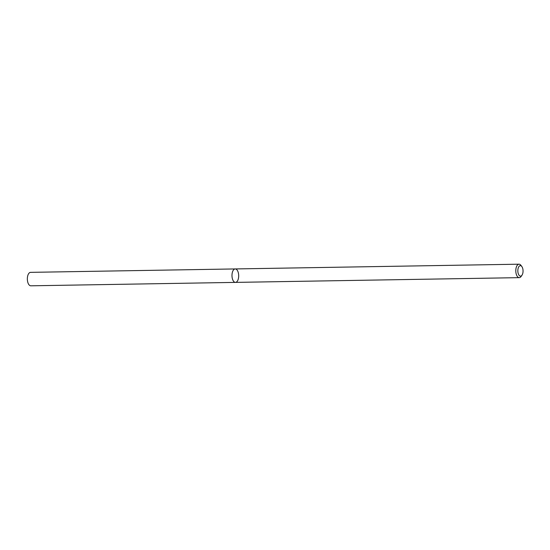 <?xml version="1.0" encoding="UTF-8"?>
<svg xmlns="http://www.w3.org/2000/svg" width="550" height="550" viewBox="0 0 550 550"><rect width="100%" height="100%" fill="white"/><g stroke="black" fill="none" stroke-linecap="round" stroke-linejoin="round"><path stroke-width="0.82" d="M232.134 273.481A6.731 3.355 -91 0 1 235.221 268.936A6.731 3.355 -91 0 1 238.686 275.605A6.731 3.355 -91 0 1 235.448 282.391A6.731 3.355 -91 0 1 232.134 273.481A6.731 3.355 -91 0 1 235.221 268.936L30.587 272.353A6.731 3.355 -91 0 0 27.5 276.897A6.731 3.355 -91 0 0 30.814 285.808L235.448 282.391A6.731 3.355 -91 0 1 232.134 273.481M522.012 275.158L521.166 276.396A6.731 3.355 -91 0 1 519.262 277.647A6.731 3.355 -91 0 1 515.948 268.744A6.731 3.355 -91 0 1 519.035 264.192A6.731 3.355 -91 0 1 520.981 265.389L521.868 266.592A5.232 2.606 -91 0 1 522.012 275.158A5.232 2.606 -91 0 1 518.939 275.096A5.232 2.606 -91 0 1 517.956 269.204A5.232 2.606 -91 0 1 521.868 266.592M519.035 264.192L235.221 268.936M519.262 277.647L235.448 282.391"/></g></svg>

